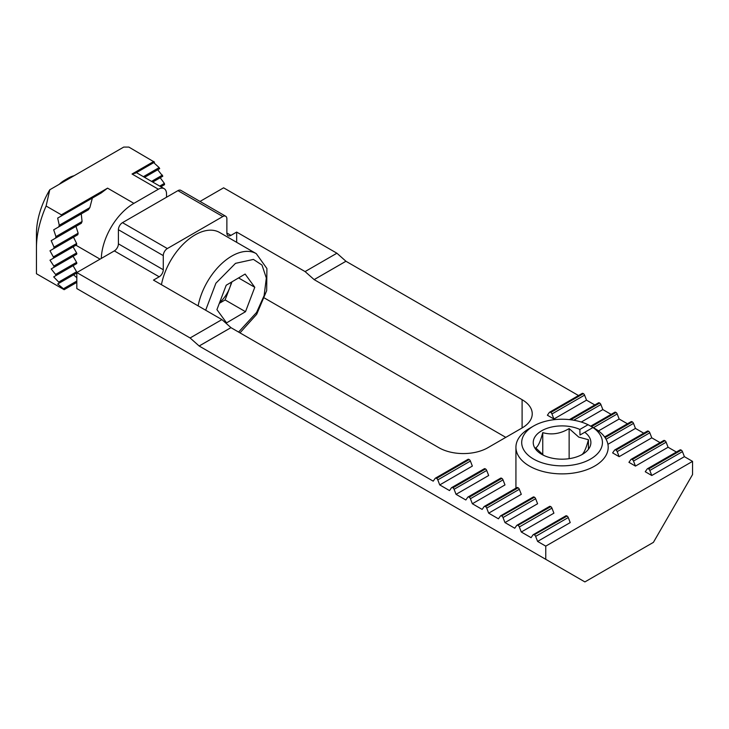 <?xml version="1.0" encoding="UTF-8"?>
<svg xmlns="http://www.w3.org/2000/svg" width="729" height="729" viewBox="0 0 729 729"><rect width="100%" height="100%" fill="white"/><g stroke="black" fill="none" stroke-linecap="round" stroke-linejoin="round"><path stroke-width="1.09" d="M684.394 456.664L682.444 451.634A1.959 1.13 -120 0 0 681.241 450.139L681.023 450.012A1.959 1.13 -120 0 0 680.048 449.921L647.425 468.747A1.959 1.13 60 0 0 647.206 468.957L645.247 471.736L651.772 475.499L684.394 456.664L692.55 461.375L545.757 546.13L537.601 541.419L570.224 522.584L568.265 517.554A1.959 1.13 -120 0 0 567.062 516.059L534.229 534.767L566.852 515.932A1.959 1.13 -120 0 0 565.868 515.831L533.245 534.667A1.959 1.13 60 0 0 533.027 534.876L531.077 537.656L521.29 532.006L553.912 513.17L551.953 508.131A1.959 1.13 -120 0 0 550.75 506.637L517.918 525.354L550.541 506.518A1.959 1.13 -120 0 0 549.557 506.418L516.934 525.254A1.959 1.13 60 0 0 516.715 525.454L514.765 528.233L504.978 522.584L537.601 503.748L535.642 498.718A1.959 1.13 -120 0 0 534.439 497.224L501.607 515.932L534.229 497.096A1.959 1.13 -120 0 0 533.245 497.005L500.623 515.831A1.959 1.13 60 0 0 500.404 516.041L498.454 518.82L488.667 513.17L521.29 494.335L519.33 489.296A1.959 1.13 -120 0 0 518.137 487.801L485.514 506.637L517.918 487.683A1.959 1.13 -120 0 0 516.934 487.583L484.311 506.418A1.959 1.13 60 0 0 484.092 506.619L482.142 509.407L472.356 503.748L504.978 484.922L503.019 479.882A1.959 1.13 -120 0 0 501.825 478.388L469.203 497.224L501.607 478.26A1.959 1.13 -120 0 0 500.623 478.169L468.009 497.005A1.959 1.13 60 0 0 467.781 497.205L465.831 499.985L456.044 494.335L488.667 475.499L486.708 470.469A1.959 1.13 -120 0 0 485.514 468.975L452.891 487.801A1.959 1.13 60 0 1 454.094 489.296L486.708 470.469M676.375 452.035L668.083 447.251L666.133 442.211A1.959 1.13 -120 0 0 664.93 440.717L664.711 440.598A1.959 1.13 -120 0 0 663.736 440.498L631.114 459.334A1.959 1.13 60 0 1 632.089 459.434L632.307 459.552A1.959 1.13 60 0 1 633.51 461.047L635.46 466.086L668.083 447.251M631.114 459.334A1.959 1.13 60 0 0 630.895 459.534L628.936 462.314L635.46 466.086M660.064 442.621L651.772 437.837L649.821 432.798A1.959 1.13 -120 0 0 648.619 431.304L648.4 431.176A1.959 1.13 -120 0 0 647.425 431.085L614.802 449.921A1.959 1.13 60 0 1 615.786 450.012L615.996 450.139A1.959 1.13 60 0 1 617.199 451.634L619.149 456.664L651.772 437.837M614.802 449.921A1.959 1.13 60 0 0 614.583 450.121L612.624 452.9L619.149 456.664M643.753 433.199L635.46 428.415L633.51 423.385A1.959 1.13 -120 0 0 632.307 421.891L632.089 421.763A1.959 1.13 -120 0 0 631.114 421.663L604.614 436.963M607.913 444.316L635.46 428.415M627.441 423.786L619.149 419.002L617.199 413.963A1.959 1.13 -120 0 0 615.996 412.468L615.786 412.35A1.959 1.13 -120 0 0 614.802 412.249L590.718 426.155M598.509 430.921L619.149 419.002M611.13 414.373L602.837 409.58L600.887 404.549A1.959 1.13 -120 0 0 599.685 403.055L599.475 402.927A1.959 1.13 -120 0 0 598.491 402.836L569.404 419.622M581.259 422.045L602.837 409.58M594.818 404.95L586.526 400.166L584.576 395.127A1.959 1.13 -120 0 0 583.373 393.633L583.164 393.514A1.959 1.13 -120 0 0 582.179 393.414L549.557 412.249A1.959 1.13 60 0 1 550.541 412.35L550.75 412.468A1.959 1.13 60 0 1 551.953 413.963L553.912 419.002L586.526 400.166M549.557 412.249A1.959 1.13 60 0 0 549.338 412.45L547.388 415.229L553.912 419.002M452.891 487.801L485.295 468.847A1.959 1.13 -120 0 0 484.311 468.747L451.698 487.583A1.959 1.13 60 0 0 451.47 487.792L449.52 490.571L439.733 484.922L472.356 466.086L470.396 461.047A1.959 1.13 -120 0 0 469.203 459.552L436.58 478.388L468.984 459.434A1.959 1.13 -120 0 0 468.009 459.334L435.386 478.169A1.959 1.13 60 0 0 435.167 478.37L433.208 481.149L199.154 346.02L230.956 327.658L438.922 447.724A34.6 19.975 0 0 0 487.847 447.724L522.101 427.95A34.6 19.975 0 0 0 532.234 413.817A34.6 19.975 0 0 0 522.101 399.692L314.144 279.626L345.947 261.264L578.507 395.537M456.044 494.335L454.094 489.296M472.356 503.748L470.396 498.718L503.019 479.882M488.667 513.17L486.708 508.131L519.33 489.296M504.978 522.584L503.019 517.554L535.642 498.718M521.29 532.006L519.33 526.967L551.953 508.131M537.601 541.419L535.642 536.38L568.265 517.554M692.55 461.375L692.55 474.561L653.403 542.367L584.895 581.915L545.757 559.316L545.757 546.13M647.425 468.747A1.959 1.13 60 0 1 648.4 468.847L648.619 468.975A1.959 1.13 60 0 1 649.821 470.469L651.772 475.499M230.956 235.367A5.768 3.326 -60 0 1 228.077 235.658A5.768 3.326 -60 0 1 226.874 233.016L230.956 235.367L236.661 232.077L305.087 271.58L314.144 279.608L345.947 261.246L336.898 253.218L223.612 187.818L200.019 201.432M236.661 232.077L236.661 242.338M264.545 298.079L505.789 437.364M159.186 276.801L114.335 250.904A5.768 3.326 -60 0 0 118.408 243.841L118.408 229.717L163.269 255.615L163.269 269.739A5.768 3.326 -60 0 1 159.186 276.801L153.482 280.1L221.908 319.603L230.956 327.631L199.154 345.993L190.096 337.964L221.908 319.603M114.335 250.904L76.818 272.564L190.096 337.964M76.818 272.564L76.818 288.575L545.757 559.316M534.439 534.895A1.959 1.13 60 0 1 535.642 536.38M533.245 534.667A1.959 1.13 60 0 1 534.229 534.767M518.137 525.472A1.959 1.13 60 0 1 519.33 526.967M516.934 525.254A1.959 1.13 60 0 1 517.918 525.354M501.825 516.059A1.959 1.13 60 0 1 503.019 517.554M500.623 515.831A1.959 1.13 60 0 1 501.607 515.932M485.514 506.637A1.959 1.13 60 0 1 486.708 508.131M484.311 506.418A1.959 1.13 60 0 1 485.295 506.518M469.203 497.224A1.959 1.13 60 0 1 470.396 498.718M468.009 497.005A1.959 1.13 60 0 1 468.984 497.096M451.698 487.583A1.959 1.13 60 0 1 452.673 487.683M436.58 478.388A1.959 1.13 60 0 1 437.783 479.882L439.733 484.922M435.386 478.169A1.959 1.13 60 0 1 436.361 478.26M305.087 271.58L336.898 253.218M222.801 216.54L177.949 190.643A5.768 3.326 120 0 1 180.828 190.351L225.68 216.249A5.768 3.326 -60 0 0 222.801 216.54L167.342 248.553A5.768 3.326 -60 0 0 163.269 255.615M226.874 233.016L226.874 218.891A5.768 3.326 -60 0 0 225.68 216.249M177.949 190.643L122.49 222.655A5.768 3.326 120 0 0 118.408 229.717M198.133 305.879A49.016 28.303 -60 0 1 231.767 256.089A49.016 28.303 -60 0 1 256.28 253.656L219.584 232.469A49.016 28.303 120 0 0 195.071 234.902A49.016 28.303 120 0 0 161.437 284.693M231.995 281.804L229.744 287.727A23.182 13.386 120 0 0 231.348 282.196M245.5 311.702L226.573 322.874L216.923 309.634L226.2 285.23L245.126 274.058L254.776 287.29L245.5 311.702L225.106 299.929L229.744 287.727A23.182 13.386 -60 0 1 219.584 302.626M73.064 176.327A28.832 16.649 120 0 0 68.572 178.341A28.832 16.649 120 0 0 64.07 181.521M59.295 184.273A23.702 13.687 120 0 1 64.589 180.236L68.216 178.14A28.832 16.649 120 0 0 62.366 182.505M205.66 310.226L215.902 283.207L235.503 263.351L253.437 259.415L261.993 265.046L266.331 278.022L264.108 295.664L256.599 312.422L238.583 332.059M225.106 299.929L219.311 303.346M254.776 287.29L238.565 277.931M74.057 175.753A28.832 16.649 120 0 0 68.216 178.14L64.589 180.236M53.572 257.738L76.591 244.844L76.627 243.486L53.345 256.927L53.572 257.738M136.369 172.664L154.53 162.175L128.86 147.085L123.711 147.085L49.782 189.768A61.701 35.621 120 0 0 36.45 233.727L36.45 273.739L64.143 289.695L76.818 282.378L64.143 289.695M76.818 281.039L63.441 288.766L64.27 289.623L76.818 282.378M63.441 288.766L57.682 284.009L76.581 273.093A1.157 0.665 -120 0 0 76.581 271.762L58.703 282.087L59.268 283.089L76.581 273.093L73.593 274.815L76.818 277.758M58.703 282.087L53.691 276.892L76.581 263.679A1.157 0.665 -120 0 0 76.581 262.349L55.595 274.459L55.951 275.589L76.581 263.679L73.082 265.702L76.581 271.762M55.595 274.459L51.194 268.919L76.581 254.257A1.157 0.665 -120 0 0 76.581 252.927L53.855 266.049L54.028 267.288L76.581 254.257L73.082 256.28L76.581 262.349M53.855 266.049L49.982 260.198L53.345 258.257M36.45 247.851A79.005 45.617 -60 0 1 46.109 206.015L49.782 189.768M135.621 173.092L132.04 174.021L158.375 189.23L133.908 203.355L107.573 188.146L101.158 192.985L92.355 198.069L89.858 207.601L59.268 225.261L58.703 226.91L88.382 209.779L89.858 207.601M59.268 225.261L57.682 218.089L61.19 216.066L61.364 214.827L46.109 206.015M101.304 258.43A46.137 26.636 -60 0 1 133.908 203.355M158.375 189.23A11.536 6.661 -60 0 1 164.143 188.656A11.536 6.661 -60 0 1 166.531 193.932L166.531 197.231M53.345 256.927L49.982 250.785L77.793 234.729L78.14 233.198L54.028 247.122L53.855 248.553M54.028 247.122L51.194 240.67L81.338 223.265L82.067 221.507L55.951 236.588L55.595 238.128M55.951 236.588L53.691 229.808L58.703 226.91M81.338 223.265L75.98 226.355L78.14 233.198M77.793 234.729L73.511 237.198L76.627 243.486M76.591 244.844L73.082 246.867L76.581 252.927M88.382 209.779L81.265 213.889L82.067 221.507M164.143 188.656L136.396 172.636L153.719 162.64L159.141 167.597L143.403 176.682M162.048 187.444L161.419 186.451L160.863 186.77L164.554 184.637L164.38 183.407L160.207 177.73L152.707 182.059L162.804 176.227L157.71 169.757L144.552 177.347L159.697 168.609L159.141 167.597M61.19 216.066L101.158 192.985M92.355 198.069L57.682 218.089M57.682 284.009L73.593 274.815M81.265 213.889L53.691 229.808M53.691 276.892L73.082 265.702M75.98 226.355L51.194 240.67M51.194 268.919L73.082 256.28M73.511 237.198L49.982 250.785M49.982 260.198L73.082 246.867M592.95 427.531L594.682 428.415A46.137 26.636 180 0 1 608.196 447.251A46.137 26.636 180 0 1 579.719 471.854A46.137 26.636 180 0 1 529.445 466.086A46.137 26.636 180 0 1 515.932 447.251A46.137 26.636 180 0 1 529.445 428.415L533.519 426.064A40.368 23.31 180 0 1 588.057 424.706L579.856 429.445A28.832 16.649 0 0 0 540.49 431.504A28.832 16.649 0 0 0 541.674 454.313A28.832 16.649 0 0 0 581.186 454.996A28.832 16.649 0 0 0 584.749 432.27L592.95 427.531A40.368 23.31 180 0 1 589.36 459.717A40.368 23.31 180 0 1 533.519 459.024A40.368 23.31 180 0 1 533.519 426.064M581.368 454.942C583.701 453.803 586.061 448.727 588.431 439.715L578.78 437.127L569.13 428.57C560.419 433.81 551.625 435.167 542.759 432.643C540.426 441.574 538.066 446.649 535.697 447.87L543.643 455.352M579.856 429.445L580.002 435.013L584.749 432.27L580.002 435.013M594.682 428.415L588.057 424.706M588.431 449.274L588.431 439.715M542.759 432.643L542.759 454.705M569.13 428.57L569.13 458.678M682.444 451.634L649.821 470.469M666.133 442.211L633.51 461.047M649.821 432.798L617.199 451.634M633.51 423.385L606.054 439.232M617.199 413.963L593.424 427.686M600.887 404.549L573.723 420.232M584.576 395.127L551.953 413.963M522.101 427.95L522.101 399.692M437.783 479.882L470.396 461.047M681.241 450.139L648.619 468.975M648.4 468.847L681.023 450.012M664.93 440.717L632.307 459.552M632.089 459.434L664.711 440.598M648.619 431.304L615.996 450.139M615.786 450.012L648.4 431.176M632.307 421.891L605.07 437.61M604.952 437.436L632.089 421.763M615.996 412.468L591.52 426.602M591.301 426.483L615.786 412.35M599.685 403.055L570.716 419.776M570.36 419.731L599.475 402.927M583.373 393.633L550.75 412.468M550.541 412.35L583.164 393.514M122.49 222.655L167.342 248.553M118.408 243.841L163.269 269.739M153.773 161.474L132.04 174.021M107.573 188.146L61.364 214.827M75.934 245.217L100.064 259.15M76.818 273.976L75.934 273.466M162.449 175.097L151.559 181.393M164.38 183.407L159.715 186.095M239.978 332.871L256.699 314.272L266.668 290.689L266.914 268.527L256.28 253.656M515.932 488.166L515.932 447.251"/></g></svg>
